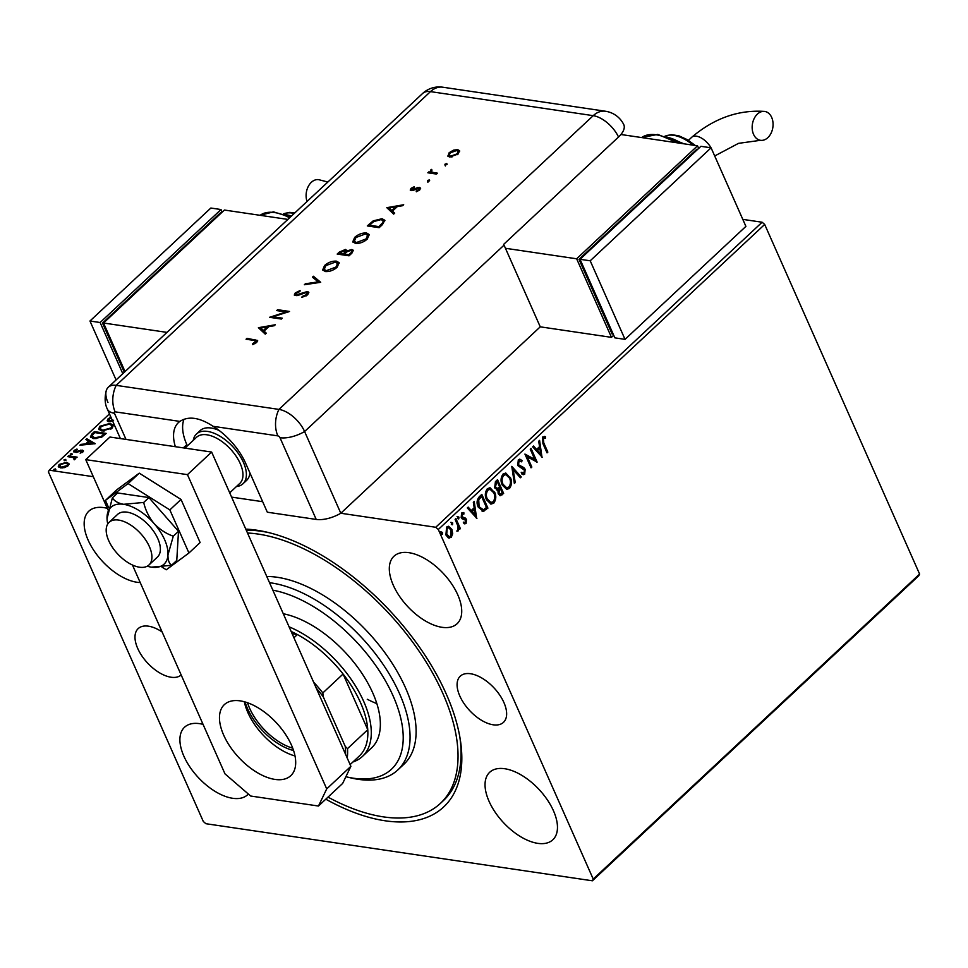 <?xml version="1.0" encoding="UTF-8"?>
<svg xmlns="http://www.w3.org/2000/svg" width="968" height="968" viewBox="0 0 968 968"><rect width="100%" height="100%" fill="white"/><g stroke="black" fill="none" stroke-linecap="round" stroke-linejoin="round"><path stroke-width="1.45" d="M162.104 631.947A31.617 16.637 -133.1 0 0 138.182 628.607A31.617 16.637 -133.1 0 0 137.722 648.451A31.617 16.637 -133.1 0 0 159.103 672.542A31.617 16.637 -133.1 0 0 181.173 674.962M459.824 696.016A31.617 16.637 -133.1 0 0 481.386 720.216A31.617 16.637 -133.1 0 0 503.457 722.37A31.617 16.637 -133.1 0 0 503.904 702.526A31.617 16.637 -133.1 0 0 482.342 678.326A31.617 16.637 -133.1 0 0 460.272 676.172A31.617 16.637 -133.1 0 0 459.824 696.016M245.775 529.097A179.963 94.682 46.9 0 1 267.059 532.194A179.963 94.682 46.9 0 1 446.26 694.02A179.963 94.682 46.9 0 1 460.151 738.79A179.963 94.682 46.9 0 1 325.805 799.181M247.518 533.029A175.099 92.117 46.9 0 1 309.506 551.675A175.099 92.117 46.9 0 1 436.302 679.875A175.099 92.117 46.9 0 1 440.379 803.416L443.404 800.584A175.099 92.117 -133.1 0 0 459.764 736.503M107.327 508.333A46.21 24.309 -133.1 0 0 88.826 511.177A46.21 24.309 -133.1 0 0 88.161 540.18A46.21 24.309 -133.1 0 0 140.215 582.542M489.046 801.286A46.21 24.309 -133.1 0 0 520.566 836.654A46.21 24.309 -133.1 0 0 552.813 839.8A46.21 24.309 -133.1 0 0 553.466 810.797A46.21 24.309 -133.1 0 0 521.946 775.428A46.21 24.309 -133.1 0 0 489.699 772.283A46.21 24.309 -133.1 0 0 489.046 801.286M393.31 585.241A46.21 24.309 -133.1 0 0 424.819 620.609A46.21 24.309 -133.1 0 0 457.065 623.755A46.21 24.309 -133.1 0 0 457.731 594.751A46.21 24.309 -133.1 0 0 426.21 559.395A46.21 24.309 -133.1 0 0 393.964 556.237A46.21 24.309 -133.1 0 0 393.31 585.241M203.062 724.366A46.21 24.309 -133.1 0 0 184.561 727.222A46.21 24.309 -133.1 0 0 183.896 756.214A46.21 24.309 -133.1 0 0 215.416 791.582A46.21 24.309 -133.1 0 0 247.663 794.74A46.21 24.309 -133.1 0 0 248.352 794.038M316.209 519.429L279.994 437.717A2.033 1.065 -133.1 0 0 277.852 435.878L213.093 426.307A48.642 25.591 -133.1 0 1 245.569 463.103L267.325 512.205L316.209 519.429A24.321 11.398 156.1 0 0 340.809 513.246L435.745 527.27L762.119 222.229L764.684 224.443L438.31 529.484L593.227 879.077L919.6 574.048L918.777 575.754L592.404 880.795L205.881 823.707L203.316 821.493L48.4 471.9L49.223 470.182L93.315 476.692M68.946 463.757L68.087 465.777L64.457 467.617L60.585 467.895L58.261 466.588L59.108 464.459L66.55 462.317L68.91 463.648M68.486 455.855L77.15 457.138L75.068 457.707L75.081 459.243L74.161 459.776L73.435 457.61L67.663 456.618L68.486 455.855L68.825 456.642L76.472 457.767M75.48 458.566L75.068 457.707L75.081 459.243M74.451 459.643L73.435 457.61M82.945 451.887L80.138 453.169L81.832 451.778L81.445 450.87L76.508 452.346L73.616 451.693L74.112 450.423L76.956 449.031L77.295 449.588L75.274 450.495L75.673 451.632L82.219 450.108L83.393 450.737L82.945 451.887M82.123 452.443L81.445 450.87M75.274 450.495L76.024 452.419L77.041 452.358M91.924 433.942L94.38 431.643L106.25 433.398L101.7 437.185L93.654 438.589L90.399 436.907L91.924 433.942L92.275 434.729L94.731 432.43L94.38 431.643M113.571 420.644L108.864 421.758L107.182 420.814L107.992 418.926L110.872 417.063M231.606 497.116L262.667 501.702L231.606 497.116M742.795 219.373L762.119 222.229M109.469 413.88L49.223 470.182M110.025 423.391L113.341 425.182L112.3 428.074L101.942 431.002L98.688 429.223L99.764 426.295L110.025 423.391L113.474 425.605M95.263 443.671L79.872 445.207L80.755 444.385L85.644 443.925L88.62 441.154L85.898 439.569L86.781 438.746L95.263 443.671M70.543 454.839L70.228 454.065L70.579 454.839L72.237 454.355L71.898 453.569L72.201 454.355L70.543 454.839L70.228 454.065L71.898 453.569L72.201 454.355M64.336 460.671L63.985 459.885L64.299 460.671L66.005 460.187L65.655 459.401L65.969 460.175L64.299 460.671L63.985 459.885L65.655 459.401L65.969 460.175M55.817 469.661L55.491 468.911L55.793 469.686L54.135 470.17L53.821 469.395L55.491 468.911L55.793 469.686M54.135 470.17L53.821 469.395L54.172 470.182L55.829 469.698M452.685 533.707L451.221 537.421L448.293 537.821L445.921 534.989L446.611 527.028L448.62 526.289L451.887 529.411L452.685 533.707L451.995 533.61L450.543 537.325L451.221 537.421M449.2 538.135L448.293 537.821M455.916 518.582L460.369 528.625L459.558 529.387L458.892 527.911L458.215 530.887L457.44 531.117L457.997 526.289L455.105 519.344L455.916 518.582M466.08 523.531L463.878 523.579L463.974 522.272L465.487 522.345L465.668 520.264L462.147 518.812L461.191 517.505L461.615 513.004L463.902 512.798L463.841 514.165L462.256 514.153L461.978 516.694L465.511 518.146L466.467 519.453L466.08 523.531L464.471 523.809M464.821 523.882L463.878 523.579M463.974 522.272L465.487 522.345M465.076 519.538L462.147 518.812M463.127 512.495L463.902 512.798L463.224 512.701L463.176 513.899M463.841 514.165L461.579 514.044L461.3 516.597L461.978 516.694M461.3 516.597L465.511 518.146L466.467 519.453M481.362 494.793L487.231 508.019L483.564 511.479L478.277 507.159C476.389 503.299 476.752 499.815 479.354 496.669L481.81 494.37L487.908 508.127L482.5 511.527M496.487 489.869L497.891 489.844L494.66 487.884L495.434 481.653L497.54 479.668L503.638 493.426L500.226 495.713L498.193 493.692L497.891 489.844L496.814 489.941M511.782 466.37L521.268 476.946L520.373 477.769L513.185 469.746L515.23 482.584L514.347 483.407L511.782 466.37M530.222 449.128L531.033 448.365L537.131 462.123L527.294 456.811L531.843 467.06L531.033 467.822L524.934 454.077L534.76 459.364L530.222 449.128M545.468 438.117L543.351 438.359L543.786 442.957L547.84 452.104L547.029 452.867L542.915 443.586L542.709 436.955L545.42 436.677L545.468 438.117L544.73 438.008L545.359 438.105M544.476 436.423L545.42 436.677L543.968 438.056M764.684 224.443L919.6 574.048M542.286 457.307L532.666 446.853L533.549 446.018L536.587 449.418L539.563 446.635L538.692 441.214L539.575 440.392L541.995 457.259M518.328 459.739L519.901 459.219L522.042 460.526L521.691 461.845L519.017 461.095L518.57 464.809L523.809 467.568L525.152 469.274L524.68 474.247L523.325 474.695L521.607 473.836L521.873 472.396L524.063 472.832L524.366 470.097L517.747 465.548L518.328 459.739M519.635 460.804L518.34 460.998L517.892 464.713L518.57 464.809M522.877 473.001L524.063 472.832M510.33 477.357C512.12 481.229 511.866 484.907 509.543 488.404L506.76 489.397L502.223 485.029C500.432 481.156 500.71 477.478 503.07 474.005L505.792 473.049L509.652 477.26C511.443 481.132 511.189 484.811 508.865 488.308L509.543 488.404M494.6 492.059C496.39 495.931 496.136 499.609 493.813 503.106L491.03 504.098L486.493 499.73C484.702 495.858 484.98 492.18 487.34 488.707L490.062 487.751L493.922 491.962C495.713 495.834 495.459 499.512 493.135 503.009L493.813 503.106M476.921 518.388L467.302 507.934L468.185 507.111L471.234 510.499L474.199 507.728L473.34 502.295L474.223 501.472L476.631 518.352M457.053 516.537L458.917 517.142L458.747 518.921L457.561 518.412L457.731 516.634L458.917 517.142L457.731 516.634M458.239 517.045L458.07 518.824L458.747 518.921L457.561 518.412M450.822 522.357L452.685 522.974L452.516 524.753L451.33 524.245L451.499 522.466L452.685 522.974L451.499 522.466M452.008 522.877L451.838 524.656L452.516 524.753L451.33 524.245M440.646 531.868L442.509 532.485L442.34 534.263L441.154 533.743L441.323 531.964L442.509 532.485L441.323 531.964M441.831 532.376L441.662 534.154L442.34 534.263L441.154 533.743M592.404 880.795L593.227 879.077M438.31 529.484L435.745 527.27M269.322 532.739A175.099 92.117 -133.1 0 0 246.223 530.113M543.29 437.959L542.673 438.262L543.109 442.86L547.84 452.104M542.673 438.262L543.351 438.359M533.235 446.321L536.587 449.418M539.007 440.924L541.535 456.739M539.841 448.365L536.889 450.398L540.749 454.053L539.841 448.365L537.567 450.495L540.749 454.053M536.889 450.398L537.567 450.495M530.585 448.789L536.441 461.978M536.514 462.026L537.131 462.123M531.843 467.06L527.294 456.811M524.934 454.089L534.76 459.364M519.562 459.195L522.042 460.526M521.365 460.429L521.111 461.361M519.284 460.707L518.34 460.998M517.892 464.713L519.441 465.911M518.763 465.814L523.809 467.568M523.131 467.471L525.152 469.274M524.474 469.178L524.003 474.151L524.68 474.247M524.003 474.151L522.974 474.61M521.195 472.287L523.385 472.735M511.721 466.951L521.268 476.946M515.23 482.584L514.553 482.488L512.508 469.649L513.185 469.746M508.865 488.308L506.409 489.324M505.453 473.025L509.652 477.26M505.538 474.623L503.045 475.3C501.121 478.095 500.904 481.048 502.356 484.169L506.276 487.678M503.033 484.278L506.615 487.751L508.878 487.025C510.753 484.206 510.959 481.241 509.519 478.131L505.865 474.647L503.723 475.397C501.811 478.192 501.581 481.156 503.033 484.278L502.356 484.169M503.045 475.3L503.723 475.397M497.092 480.092L503.638 493.426M502.961 493.317L499.899 495.628M494.793 487.025L497.842 488.392L499.621 486.952L497.358 481.846L495.749 482.608L494.793 487.025L497.165 488.283M497.842 488.392L496.657 488.429M498.314 492.809L500.166 494.103L502.198 492.772L500.25 488.368L499.149 488.659L498.314 492.809L499.827 493.982M499.149 488.659L499.827 488.755L498.992 492.906M495.749 482.608L496.427 482.717L495.471 487.122M497.358 481.846L496.427 482.717M493.135 503.009L490.679 504.026M489.723 487.727L493.922 491.962M489.808 489.324L487.315 490.002C485.404 492.797 485.174 495.749 486.626 498.871L490.546 502.38M487.303 498.98L490.885 502.452L493.148 501.726C495.023 498.907 495.229 495.943 493.789 492.833L490.135 489.348L487.993 490.098C486.081 492.894 485.851 495.858 487.303 498.98L486.626 498.871M487.315 490.002L487.993 490.098M487.231 508.019L487.908 508.127M482.887 511.382L482.161 511.467M478.41 506.3L483.419 509.773L486.468 507.474L481.628 496.548L478.047 499.645L478.41 506.3L482.742 509.676M483.419 509.773L482.076 509.785M478.047 499.645L478.724 499.742L479.087 506.397M481.628 496.548L478.724 499.742M467.871 507.413L471.234 510.499M473.642 502.017L476.171 517.832M474.477 509.458L471.525 511.479L475.385 515.133L474.477 509.458L472.202 511.588L475.385 515.133M471.525 511.479L472.202 511.588M463.297 522.163L464.809 522.248L463.297 522.163M463.805 519.259L462.873 519.15M463.164 514.056L461.579 514.044L463.164 514.056M463.249 517.602L464.834 518.049M465.789 519.356L465.402 523.434M455.468 519.005L460.369 528.625M458.215 530.887L457.537 530.791L458.215 527.814L458.892 527.911M457.537 530.791L456.763 531.021M450.543 537.325L448.874 538.063M448.281 526.265L451.887 529.411M451.209 529.302L451.995 533.61M448.293 527.741L446.49 528.153L446.054 534.118L448.946 536.574M446.732 534.215L449.297 536.659L450.677 536.187L451.076 530.161L448.632 527.754L447.168 528.262L446.732 534.215L446.054 534.118M446.49 528.153L447.168 528.262M107.448 421.189L110.461 417.728L110.11 416.942M110.461 417.728L111.223 417.849M108.343 419.713L107.992 418.926M111.284 418.007L110.509 417.886L108.634 420.402L110.122 421.794M110.025 421.782L109.687 420.995L113.075 420.112M108.634 420.402L109.687 420.995M98.905 429.598L99.764 426.295M100.103 427.082L101.507 426.029M108.307 424.069L110.376 424.178M103.104 431.026L102.765 430.24L111.042 427.929L111.865 425.569L109.215 424.153L100.999 426.452L100.454 429.611L104.084 431.123M110.8 429.199L111.865 425.569M111.393 428.715L111.042 427.929M100.115 428.824L102.765 430.24M94.731 432.43L105.572 434.039M90.653 437.306L92.275 434.729M101.362 437.403L104.568 434.765L104.217 433.979L94.779 432.587L92.033 435.491L92.299 437.354M92.383 436.265L95.965 438.722M101.35 437.379L101.011 436.616L104.217 433.979M94.816 438.613L94.477 437.826L101.011 436.616M92.033 435.491L94.477 437.826M81.07 445.099L80.755 444.385M85.97 444.639L85.644 443.925M86.079 444.639L88.971 441.94L88.62 441.154M86.636 440.004L86.781 438.746M87.132 439.532L94.562 443.852M87.217 443.78L92.335 443.308L89.492 441.662L87.217 443.78L87.531 444.494M92.65 444.022L92.335 443.308M82.171 452.564L81.796 451.657M73.919 452.056L74.112 450.423M75.613 451.282L76.024 452.419M76.98 452.238L76.69 451.572M78.747 451.572L78.456 450.894M80.937 450.858L80.622 450.156M80.973 450.943L82.57 450.894L82.219 450.108M82.57 450.894L83.43 451.173M74.488 459.752L73.774 458.396M58.516 466.975L59.108 464.459M65.304 463.031L66.901 463.103L66.55 462.317M66.901 463.103L69.188 464.301M61.746 467.919L61.395 467.133L67.022 465.62L67.566 464.096L65.739 463.079L60.173 464.604L59.931 466.939L62.218 467.98M67.542 466.225L67.566 464.096M67.349 466.358L67.022 465.62M59.58 466.152L61.395 467.133M345.866 776.735A116.729 61.42 -133.1 0 0 346.617 776.905A116.729 61.42 -133.1 0 0 400.667 717.82A116.729 61.42 -133.1 0 0 304.206 601.418A116.729 61.42 -133.1 0 0 272.843 590.165M269.527 582.7A121.593 63.973 46.9 0 1 306.916 595.163A121.593 63.973 46.9 0 1 394.968 684.182A121.593 63.973 46.9 0 1 397.8 769.971A121.593 63.973 46.9 0 1 351.094 777.957L346.617 776.905M289.093 626.828A87.556 46.065 46.9 0 1 363.714 701.449A87.556 46.065 46.9 0 1 362.468 756.395L371.531 747.925A87.556 46.065 -133.1 0 0 369.498 686.155A87.556 46.065 -133.1 0 0 306.094 622.061A87.556 46.065 -133.1 0 0 283.297 613.748M367.259 699.259A87.556 46.065 -133.1 0 0 376.83 703.615M440.379 803.416A175.099 92.117 46.9 0 1 332.121 799.302A175.099 92.117 46.9 0 1 328.007 797.124M397.8 769.971L403.85 764.321A121.593 63.973 -133.1 0 0 401.018 678.532A121.593 63.973 -133.1 0 0 312.966 589.512A121.593 63.973 -133.1 0 0 266.781 576.492M293.57 750.527A46.452 24.442 46.9 0 1 247.639 708.83A46.452 24.442 46.9 0 1 245.11 701.957M247.493 702.72A44.988 23.668 -133.1 0 0 249.562 708.14A44.988 23.668 -133.1 0 0 292.735 748.167M350.138 764.587L359.297 756.032A85.123 44.782 -133.1 0 0 367.755 729.703A85.123 44.782 -133.1 0 0 360.507 702.611A85.123 44.782 -133.1 0 0 343.083 674.018A85.123 44.782 -133.1 0 0 297.358 634.548A85.123 44.782 -133.1 0 0 291.138 631.451M345.528 754.193A83.659 44.02 -133.1 0 0 345.249 746.425L347.512 748.627L367.755 729.703L343.083 674.018L322.828 692.943L323.276 696.839A83.659 44.02 -133.1 0 0 316.221 688.066M362.468 756.395A87.556 46.065 46.9 0 1 352.933 761.985M293.933 637.755L297.358 634.548L292.167 633.786M345.249 746.425L323.276 696.839M347.512 748.627A85.123 44.782 46.9 0 1 347.222 758.005M313.608 682.15A85.123 44.782 46.9 0 1 322.828 692.943M249.925 472.953A34.049 17.908 46.9 0 1 246.586 480.394L242.956 483.782A34.049 17.908 46.9 0 1 236.446 486.541M193.261 440.343A34.049 17.908 46.9 0 1 196.456 434.027L200.086 430.639A34.049 17.908 46.9 0 1 219.155 430.482M149.399 546.642A29.185 15.355 -133.1 0 0 129.494 524.305A29.185 15.355 -133.1 0 0 109.13 522.321A29.185 15.355 -133.1 0 0 108.706 540.64A29.185 15.355 -133.1 0 0 128.611 562.977A29.185 15.355 -133.1 0 0 148.975 564.961A29.185 15.355 -133.1 0 0 149.399 546.642M229.706 492.833L239.786 483.419A31.617 16.637 -133.1 0 0 240.233 463.575A31.617 16.637 -133.1 0 0 218.671 439.375A31.617 16.637 -133.1 0 0 196.613 437.221L184.948 448.111M196.456 434.027A34.049 17.908 46.9 0 1 220.22 436.35A34.049 17.908 46.9 0 1 243.44 462.414A34.049 17.908 46.9 0 1 242.956 483.782M291.489 745.154A48.642 25.591 46.9 0 1 290.799 775.67A48.642 25.591 46.9 0 1 256.847 772.367A48.642 25.591 46.9 0 1 223.681 735.135A48.642 25.591 46.9 0 1 224.37 704.607A48.642 25.591 46.9 0 1 258.311 707.923A48.642 25.591 46.9 0 1 291.489 745.154M295.01 755.947A48.642 25.591 46.9 0 1 247.856 712.533A48.642 25.591 46.9 0 1 244.335 701.74M108.138 510.148L85.753 459.631L109.928 437.04L211.641 452.056L350.888 766.305L342.648 783.439L318.472 806.029L250.664 796.023L224.999 773.88L132.447 565.01M318.472 806.029L326.712 788.896L350.888 766.305M85.753 459.631L187.465 474.647L326.712 788.896M211.641 452.056L187.465 474.647M161.934 567.042L166.278 569.777L188.941 552.994L200.122 542.54L181.028 499.452L139.271 473.158L116.608 489.941L105.427 500.396L108.755 507.897M188.941 552.994L169.848 509.906L181.028 499.452M169.848 509.906L128.091 483.601L139.271 473.158M128.091 483.601L105.427 500.396M148.975 564.961L157.445 557.048A29.185 15.355 -133.1 0 0 160.349 550.114A29.185 15.355 -133.1 0 0 143.857 520.627A29.185 15.355 -133.1 0 0 117.588 514.407L109.13 522.321M147.233 566.207A38.914 20.473 -133.1 0 0 151.444 567.151L171.554 565.3C169.061 563.424 167.863 559.964 167.96 554.906L173.284 536.187L178.499 531.323L148.915 497.576L117.6 492.954L112.385 497.83L107.037 518.691A38.914 20.473 -133.1 0 0 107.763 523.978M171.554 565.3L176.769 560.424L178.499 531.323M173.284 536.187C166.048 533.634 159.623 529.399 154.045 523.482C148.915 517.202 145.478 510.196 143.7 502.452L148.915 497.576M143.7 502.452L123.589 504.304C118.157 503.275 114.418 501.109 112.385 497.83M151.444 567.151A38.914 20.473 -133.1 0 0 152.46 567.284A38.914 20.473 -133.1 0 0 167.96 554.906A38.914 20.473 -133.1 0 0 154.045 523.482A38.914 20.473 -133.1 0 0 123.589 504.304A38.914 20.473 -133.1 0 0 107.061 516.549A38.914 20.473 -133.1 0 0 107.037 518.691M213.093 426.307C199.614 417.438 188.542 415.804 179.879 421.407A48.642 25.591 -133.1 0 0 178.451 422.568A48.642 25.591 -133.1 0 0 175.353 446.696M184.017 419.277A48.642 25.591 -133.1 0 0 186.824 444.614L187.368 445.861M340.809 513.246L304.605 431.546A24.321 12.79 -133.1 0 0 278.941 409.404L593.227 115.664L430.482 91.621A24.321 17.255 98.4 0 1 442.739 87.205L605.484 111.247A24.321 24.321 0 0 1 623.695 124.448A24.297 11.386 156.1 0 1 618.528 137.02L503.687 244.347A24.321 12.79 46.9 0 1 504.05 245.134L540.253 326.833L340.809 513.246L304.605 431.546A24.321 12.79 -133.1 0 0 278.941 409.404L116.196 385.361A24.321 12.79 -133.1 0 0 106.395 390.261C103.261 401.865 107.025 408.327 107.303 409.004A24.321 11.398 -23.9 0 0 114.43 413.263L126.009 439.411M445.026 165.201L444.917 164.233L446.78 163.556L446.889 164.524L445.026 165.201L444.917 164.233L445.268 165.02L447.131 164.342M447.107 164.282L446.78 163.556L446.889 164.524M427.529 181.548L427.42 180.58L429.296 179.903L429.405 180.871L427.529 181.548L427.42 180.58L427.771 181.367L429.647 180.689M429.611 180.629L429.296 179.903L429.405 180.871M386.801 207.672L403.692 204.744L402.652 205.7L397.291 206.607L392.5 211.084L394.69 213.154L393.649 214.122L386.801 207.672M355.498 243.416L352.776 241.794L354.699 237.354C358.45 234.183 362.407 232.731 366.557 233.01L369.207 234.534L367.259 239.12C363.544 242.242 359.624 243.67 355.498 243.416M325.393 271.548L322.671 269.927L324.595 265.486C328.346 262.316 332.302 260.864 336.465 261.154L339.102 262.679L337.154 267.253C333.44 270.374 329.519 271.814 325.393 271.548M307.679 294.804L301.871 297.43L302.161 296.498L306.457 294.623L306.517 292.397L297.829 295.458L294.272 295.071L295.276 292.905L300.092 290.557L299.971 291.477L296.377 293.183L296.329 294.853L307.485 291.501L308.768 292.263L307.679 294.804M307.655 293.655L306.517 292.397M296.68 295.639L295.736 294.502L297.055 295.651M258.396 327.692L275.275 324.764L274.247 325.72L268.874 326.627L264.082 331.104L266.273 333.173L265.244 334.141L258.396 327.692M277.852 435.878A24.321 17.255 98.4 0 1 278.941 409.404L116.196 385.361A24.321 12.79 -133.1 0 0 108.295 387.236A24.321 12.79 -133.1 0 0 107.956 402.494M253.943 340.397L246.053 339.236L246.997 338.34L257.633 340.494L256.702 342.442L252.781 344.632L252.43 343.967L256.012 341.099L253.943 340.397M282.329 318.169L281.373 319.053L269.515 317.31L286.032 311.962L276.691 310.583L277.647 309.7L289.517 311.454L273.012 316.79L282.329 318.169M320.698 282.305L304.363 284.737L305.38 283.781L318.254 281.869L312.422 277.199L313.438 276.243L320.698 282.305M349.037 255.818L337.179 254.064L339.236 252.14L345.54 249.429L346.846 250.942L351.916 249.49L353.284 250.276L351.904 253.144L349.037 255.818M346.834 250.167L347.149 251.656M382.421 224.612L379.141 227.686L367.283 225.931L373.2 220.861L382.045 218.72L384.792 220.244L382.421 224.612M411.243 190.599L410.916 188.433L414.135 186.763L414.231 187.477L411.981 188.591L412.15 189.704L417.801 187.55L420.56 188.01L419.749 189.897L416.361 191.785L416.192 191.083L418.636 189.788L418.599 188.3L412.937 190.466L410.214 190.018M411.981 188.591L412.501 190.49L413.542 190.357M419.483 189.413L418.599 188.3M428.86 172.945L430.409 172.873L430.518 170.114L431.643 169.388L431.728 172.159L437.451 173.187L436.507 174.071L427.832 172.788L429.925 171.844M431.401 170.441L432.079 172.945L436.774 173.816M447.942 156.259L449.176 152.678L453.544 150.137L457.683 149.604L459.57 150.73L458.154 153.997L449.684 157.082L447.773 155.981M247.082 339.381L246.997 338.34M247.348 339.127L257.694 340.93M254.899 343.7L254.681 342.841M255.02 343.628L255.54 342.212M255.891 342.999L256.012 341.099M259.061 328.321L260.779 328.031M263.732 331.225L263.381 330.451L267.156 326.918L260.755 327.983L263.732 331.225L267.507 327.692L267.156 326.918L268.801 326.688M266.031 333.403L264.082 331.104M260.755 327.983L263.381 330.451M271.173 317.552L273.073 316.947M286.31 312.591L286.032 311.962M277.719 310.74L277.647 309.7M277.998 310.486L288.222 311.999M281.652 318.799L273.351 317.577L273.012 316.79M302.512 297.285L302.161 296.498M306.07 295.978L306.457 294.623M306.808 295.409L306.868 293.171M294.55 295.409L295.276 292.905M295.615 293.679L297.188 292.566M298.858 295.083L298.567 294.429M301.471 293.945L301.169 293.268M306.203 292.372L307.836 292.288L307.485 291.501M307.836 292.288L308.865 292.711M305.707 284.531L305.38 283.781M318.581 282.62L318.254 281.869M313.063 277.707L313.438 276.243M313.789 277.029L320.42 282.341M322.901 270.314L324.595 265.486M324.945 266.273L327.632 264.264M333.573 262.026L336.804 261.941L336.465 261.154M336.804 261.941L339.236 263.09M334.868 269.007L337.989 264.07L335.509 262.038L325.865 265.619L324.219 269.419L326.337 270.665L335.908 267.108L337.638 263.284M324.219 269.419L326.688 271.451L328.442 271.476M336.247 267.894L335.908 267.108M326.688 271.451L326.337 270.665M338.195 254.221L341.728 251.244M344.172 250.288L345.891 250.216L345.54 249.429M345.891 250.216L347.185 251.728M350.428 250.349L352.255 250.276L351.916 249.49M352.255 250.276L353.38 250.724M350.476 254.269L350.126 253.483C351.953 252.007 352.231 250.966 350.961 250.373L347.113 251.68L344.366 254.1L344.705 254.887L349.121 255.54L350.476 254.269C352.304 252.781 352.582 251.753 351.311 251.16M344.136 254.112L344.608 250.313L339.344 253.362L339.683 254.136L343.495 254.705L344.959 251.099M345.745 251.583L344.608 250.313M343.495 254.705L343.785 253.326M339.344 253.362L343.144 253.918M352.11 251.656L350.961 250.373M349.121 255.54L348.77 254.753L350.126 253.483M344.366 254.1L348.77 254.753M352.993 242.181L354.699 237.354M355.05 238.14L357.736 236.131M363.666 233.881L366.908 233.796L366.557 233.01M366.908 233.796L369.34 234.958M364.972 240.875L368.094 235.938L365.614 233.905L355.97 237.487L354.312 241.286L356.442 242.532L366.001 238.975L367.743 235.151M354.312 241.286L356.793 243.307L358.547 243.343M366.352 239.762L366.001 238.975M356.793 243.307L356.442 242.532M368.3 226.076L373.551 221.648L373.2 220.861M373.551 221.648L374.374 221.164M378.657 219.615L382.384 219.506L382.045 218.72M382.384 219.506L384.913 220.656M369.449 225.217L369.788 226.004L379.226 227.395L383.159 223.39L383.183 220.74L381.089 219.603L373.769 221.539L369.449 225.217L378.875 226.609L382.808 222.604L383.183 220.74M379.226 227.395L378.875 226.609M383.159 223.39L382.808 222.604M387.466 208.302L389.196 208.011M395.597 206.946L397.219 206.668M394.448 213.383L392.5 211.084M389.172 207.963L392.137 211.206L395.924 207.684L395.573 206.898L389.172 207.963L391.798 210.431L395.573 206.898M392.137 211.206L391.798 210.431M410.517 190.357L410.916 188.433M412.332 189.377L412.501 190.49M413.505 190.273L413.203 189.571M418.14 188.3L417.801 187.55M418.152 188.337L419.858 188.191L419.507 187.417M419.858 188.191L420.632 188.47M416.482 191.749L416.192 191.083M418.962 190.527L418.636 189.788M418.975 190.575L418.95 189.087M427.88 182.335L427.771 181.367M429.126 172.691L428.776 171.905M430.409 172.873L430.518 170.114M430.857 170.9L431.982 170.174M431.934 170.066L431.643 169.388M431.752 171.227L432.079 172.945M445.377 165.988L445.268 165.02M448.015 156.429L449.176 152.678M449.527 153.464L450.156 152.92M453.847 150.827L453.544 150.137M455.686 150.463L458.033 150.391L457.683 149.604M458.033 150.391L459.703 151.153M457.513 154.553L458.542 152.157L456.739 150.5L450.241 152.835L449.188 155.352L450.64 156.199L457.077 153.852L458.203 151.371M449.188 155.352L451.947 157.022M457.428 154.626L457.077 153.852M450.991 156.985L450.64 156.199M327.849 182.044L318.702 179.661A14.593 10.358 98.4 0 0 308.381 186.243A14.593 10.358 98.4 0 0 307.062 201.465M287.859 219.409L224.407 210.044L103.528 323.01L125.041 371.591M103.528 323.01L166.98 332.387M124.315 372.269L102.511 323.07L103.612 323.227M102.511 323.07L220.365 212.912L221.188 213.033M122.803 373.684L100.127 322.513L221.006 209.536L222.156 212.137M116.087 379.964L89.963 321.013L100.127 322.513M89.963 321.013L210.843 208.035L221.006 209.536M771.678 117.406A14.593 10.358 -81.6 0 1 771.085 133.16A14.593 10.358 -81.6 0 1 760.485 140.312A14.593 10.358 -81.6 0 1 753.552 134.346A14.593 10.358 -81.6 0 1 754.145 118.592A14.593 10.358 -81.6 0 1 764.744 111.441A14.593 10.358 -81.6 0 1 771.678 117.406M620.911 134.504L697.529 145.817L576.65 258.795L505.441 248.28M613.7 335.255L611.461 337.348L576.65 258.795M698.678 148.406L697.529 145.817M697.71 149.314L696.887 149.193L579.021 259.339L612.103 333.972L613.204 334.141M611.461 337.348L540.253 326.833M580.135 259.509L579.021 259.339M580.038 259.291L614.849 337.856L625.025 339.357L745.904 226.379L711.081 147.814L700.917 146.313L580.038 259.291L590.202 260.791L625.025 339.357M711.081 147.814L590.202 260.791M543.109 442.86L543.786 442.957M521.074 466.745L521.752 466.842M501.46 494.721L502.138 494.817M485.621 509.519L486.299 509.616M480.067 497.262L480.745 497.358M104.036 435.261L103.685 434.487M179.879 421.407L115.107 411.836A2.033 1.065 -133.1 0 0 114.43 413.263M108.295 387.236L422.58 93.497A24.321 12.79 -133.1 0 1 430.482 91.621L116.196 385.361A24.321 17.255 98.4 0 0 115.107 411.836M504.05 245.134L304.605 431.546A24.321 11.398 156.1 0 1 279.994 437.717M186.824 444.614L183.339 447.881M618.528 137.02A24.321 12.79 -133.1 0 0 593.227 115.664A24.321 17.255 98.4 0 1 605.484 111.247M255.358 340.312L255.007 339.526M339.586 252.926L339.236 252.14M369.764 224.721L369.413 223.935M380.436 226.27L380.085 225.483M415.502 189.365L415.199 188.675M434.886 173.538L434.535 172.752M289.601 217.788A48.642 25.591 -133.1 0 0 260.102 215.307L273.46 211.859L290.364 217.074M290.908 216.554A38.914 20.473 -133.1 0 0 286.322 215.162M294.212 213.48A34.049 17.908 -133.1 0 0 283.382 214.013M711.976 149.834A14.593 7.671 -133.1 0 0 711.819 149.471A14.593 7.671 -133.1 0 0 711.649 149.096M710.984 147.802A14.593 7.671 -133.1 0 0 696.428 136.185A14.593 7.671 -133.1 0 0 691.684 137.311C714.082 118.265 738.439 109.638 764.744 111.441M675.543 142.562A48.642 25.591 -133.1 0 0 641.675 137.565L657.804 134.419L678.072 142.937M681.593 143.458A38.914 20.473 -133.1 0 0 667.908 137.42M693.161 145.164A34.049 17.908 -133.1 0 0 664.955 136.27M506.615 487.751L505.937 487.654M505.865 474.647L505.187 474.55M500.166 494.103L499.488 494.007M490.885 502.452L490.207 502.356M490.135 489.348L489.457 489.251M464.737 522.551L464.059 522.454M464.374 519.296L463.696 519.199M463.127 513.887L462.45 513.79M463.164 517.65L462.486 517.553M449.297 536.659L448.62 536.562M448.632 527.754L447.954 527.657M82.038 451.209L82.377 451.995M74.996 451.245L75.335 452.032M74.342 458.251L74.693 459.038M107.303 409.004L120.407 438.589M442.739 87.205A24.321 24.321 0 0 0 422.58 93.497M411.654 189.401L412.005 190.188M431.014 171.542L431.365 172.328M283.697 214.134L291.61 215.912M283.297 213.988L289.638 212.379L294.829 212.899M760.485 140.312L738.536 143.349L714.699 155.969M688.43 140.348L691.684 137.311M664.871 136.246L671.211 134.637L678.822 135.786L687.365 139.682L695.266 145.478M665.282 136.379L684.086 143.833"/></g></svg>
